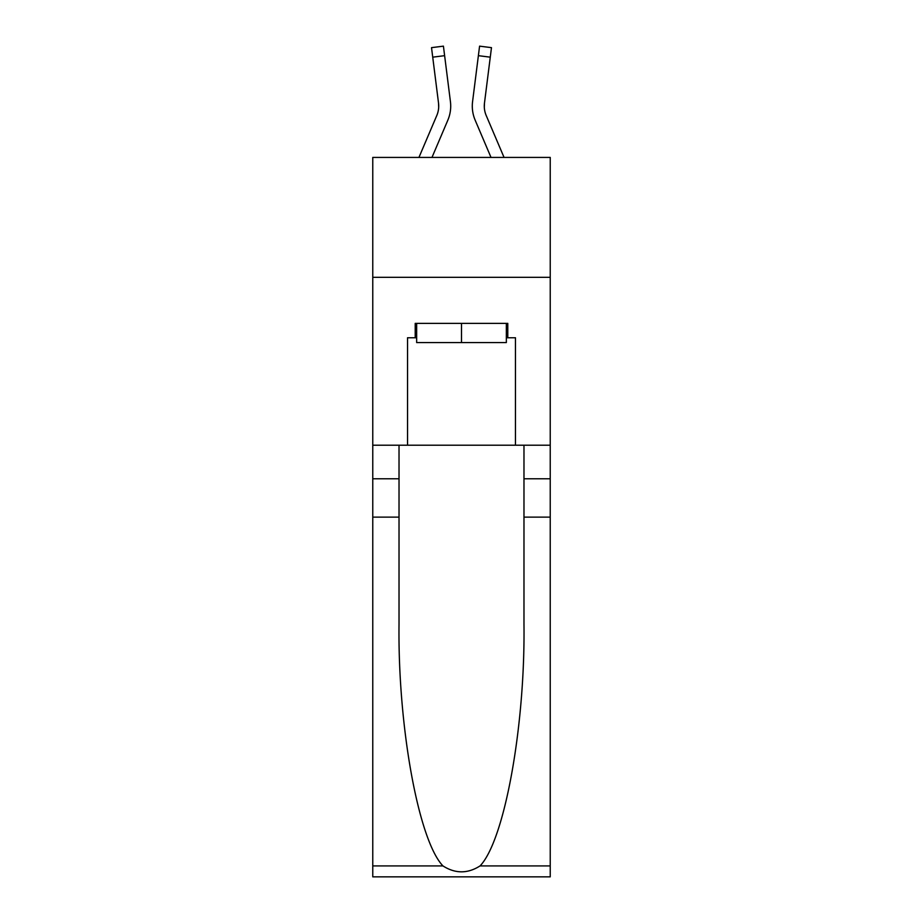 <?xml version="1.0" encoding="UTF-8"?>
<svg xmlns="http://www.w3.org/2000/svg" width="923" height="923" viewBox="0 0 923 923"><rect width="100%" height="100%" fill="white"/><g stroke="black" fill="none" stroke-linecap="round" stroke-linejoin="round"><path stroke-width="1.38" d="M550.235 277.327L550.235 157.418L372.765 157.418L372.765 277.327L550.235 277.327L550.235 445.198L515.461 445.198L515.461 337.76L507.788 337.76L507.788 323.373L415.212 323.373L415.212 337.76L416.654 337.76M431.987 157.418L447.828 120.198A35.974 35.974 -36.3 0 0 450.424 101.588L444.621 55.668L432.725 57.168L431.526 47.65L443.421 46.15L444.621 55.668M418.95 157.418L436.798 115.502A23.986 23.986 -32.6 0 0 438.713 106.145A23.986 23.986 -36.3 0 1 436.798 115.502A23.986 23.986 -36.3 0 0 438.713 106.145A23.986 23.986 -36.3 0 1 436.798 115.502A23.986 23.986 -36.3 0 0 438.713 106.145A23.986 23.986 -36.3 0 1 436.798 115.502A23.986 23.986 -36.3 0 0 438.713 106.145A23.986 23.986 -36.3 0 1 436.798 115.502A23.986 23.986 -36.3 0 0 438.713 106.145A23.986 23.986 -36.3 0 1 436.798 115.502A23.986 23.986 -36.3 0 0 438.713 106.145A23.986 23.986 -36.3 0 1 436.798 115.502A23.986 23.986 -36.3 0 0 438.713 106.145A23.986 23.986 -36.3 0 1 436.798 115.502A23.986 23.986 -36.3 0 0 438.713 106.145A23.986 23.986 -36.3 0 1 436.798 115.502A23.986 23.986 -36.3 0 0 438.713 106.145A23.986 23.986 -36.3 0 1 436.798 115.502A23.986 23.986 -36.3 0 0 438.713 106.145A23.986 23.986 -36.3 0 1 436.798 115.502A23.986 23.986 -36.3 0 0 438.529 103.099L432.725 57.168M450.666 107.841L450.712 106.387M450.239 100.157L450.424 101.588M504.05 157.418L486.202 115.502A23.986 23.986 32.6 0 1 484.287 106.145A23.986 23.986 36.3 0 0 486.202 115.502A23.986 23.986 36.3 0 1 484.287 106.145A23.986 23.986 36.3 0 0 486.202 115.502A23.986 23.986 36.3 0 1 484.287 106.145A23.986 23.986 36.3 0 0 486.202 115.502A23.986 23.986 36.3 0 1 484.287 106.145A23.986 23.986 36.3 0 0 486.202 115.502A23.986 23.986 36.3 0 1 484.287 106.145A23.986 23.986 36.3 0 0 486.202 115.502A23.986 23.986 36.3 0 1 484.287 106.145A23.986 23.986 36.3 0 0 486.202 115.502A23.986 23.986 36.3 0 1 484.287 106.145A23.986 23.986 36.3 0 0 486.202 115.502A23.986 23.986 36.3 0 1 484.287 106.145A23.986 23.986 36.3 0 0 486.202 115.502A23.986 23.986 36.3 0 1 484.287 106.145A23.986 23.986 36.3 0 0 486.202 115.502A23.986 23.986 36.3 0 1 484.287 106.145A23.986 23.986 36.3 0 0 486.202 115.502A23.986 23.986 36.3 0 1 484.471 103.099L490.275 57.168L478.379 55.668L479.579 46.15L491.474 47.65L490.275 57.168M491.013 157.418L475.172 120.198A35.974 35.974 36.3 0 1 472.576 101.588L478.379 55.668M484.31 107.276L484.471 103.099L484.31 107.276M506.346 323.373L506.346 342.56L416.654 342.56L416.654 323.373M461.5 323.373L461.5 342.56M480.052 865.912L550.235 865.912L550.235 876.85L372.765 876.85L372.765 517.134L399.024 517.134L399.024 624.075C397.755 726.297 418.488 840.484 442.948 865.912C455.304 873.793 467.673 873.793 480.052 865.912C504.512 840.484 525.245 726.297 523.976 624.075L523.976 445.198M523.976 517.134L550.235 517.134L550.235 445.198M372.765 517.134L372.765 277.327M399.024 445.198L399.024 517.134M550.235 865.912L550.235 517.134M372.765 445.198L407.539 445.198L407.539 337.76L415.212 337.76M407.539 445.198L515.461 445.198M506.346 337.76L507.788 337.76M450.666 107.864L450.712 106.26M438.69 107.276L438.529 103.099L438.69 107.276M472.334 107.864L472.288 106.087M472.576 101.588L472.761 100.157M523.976 478.772L550.235 478.772M399.024 478.772L372.765 478.772M372.765 865.912L442.948 865.912M431.526 47.65L443.421 46.15M479.579 46.15L491.474 47.65"/></g></svg>
